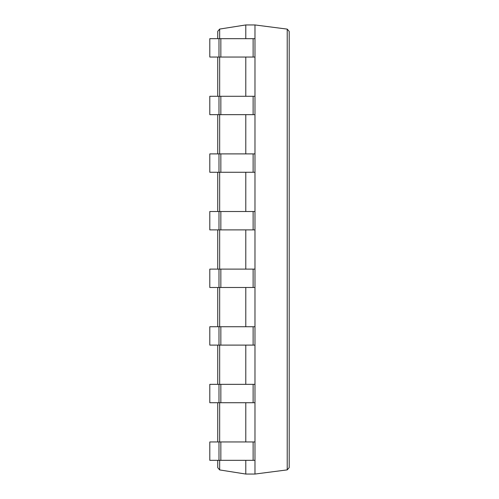 <?xml version="1.0" encoding="UTF-8"?>
<svg xmlns="http://www.w3.org/2000/svg" width="499" height="499" viewBox="0 0 499 499"><rect width="100%" height="100%" fill="white"/><g stroke="black" fill="none" stroke-linecap="round" stroke-linejoin="round"><path stroke-width="0.75" d="M218.992 38.672L218.992 57.042L209.805 57.042L209.805 38.672L254.977 38.672L254.977 24.95L245.789 24.95L219.66 29.073L217.745 31.312L217.745 38.672M245.789 460.328L245.789 474.05L219.66 469.927L217.745 467.688L217.745 460.328M245.789 24.95L245.789 38.672M245.789 57.042L245.789 96.282M245.789 114.658L245.789 153.898M245.789 172.267L245.789 211.507M245.789 229.883L245.789 269.117M245.789 287.493L245.789 326.733M245.789 345.102L245.789 384.342M245.789 402.718L245.789 441.958M217.745 57.042L217.745 96.282M217.745 114.658L217.745 153.898M217.745 172.267L217.745 211.507M217.745 229.883L217.745 269.117M217.745 287.493L217.745 326.733M217.745 345.102L217.745 384.342M217.745 402.718L217.745 441.958M245.789 474.05L254.977 474.05L287.218 469.883L289.195 467.632L289.195 31.368L287.218 29.117L287.218 469.883M218.992 57.042L254.977 57.042L254.977 474.05M254.977 24.95L287.218 29.117M218.992 460.328L209.805 460.328L209.805 441.958L218.992 441.958L218.992 460.328L254.977 460.328M218.992 441.958L254.977 441.958M218.992 402.718L209.805 402.718L209.805 384.342L218.992 384.342L218.992 402.718L254.977 402.718M218.992 384.342L254.977 384.342M218.992 345.102L209.805 345.102L209.805 326.733L218.992 326.733L218.992 345.102L254.977 345.102M218.992 326.733L254.977 326.733M218.992 287.493L209.805 287.493L209.805 269.117L218.992 269.117L218.992 287.493L254.977 287.493M218.992 269.117L254.977 269.117M218.992 229.883L209.805 229.883L209.805 211.507L218.992 211.507L218.992 229.883L254.977 229.883M218.992 211.507L254.977 211.507M218.992 172.267L209.805 172.267L209.805 153.898L218.992 153.898L218.992 172.267L254.977 172.267M218.992 153.898L254.977 153.898M218.992 114.658L209.805 114.658L209.805 96.282L218.992 96.282L218.992 114.658L254.977 114.658M218.992 96.282L254.977 96.282M254.977 38.672L254.977 57.042M219.66 29.073L219.66 38.672M219.66 57.042L219.66 96.282M219.66 114.658L219.66 153.898M219.66 172.267L219.66 211.507M219.66 229.883L219.66 269.117M219.66 287.493L219.66 326.733M219.66 345.102L219.66 384.342M219.66 402.718L219.66 441.958M219.66 460.328L219.66 469.927M220.845 441.958L220.845 460.328M253.124 441.958L253.124 460.328M220.845 384.342L220.845 402.718M253.124 384.342L253.124 402.718M220.845 326.733L220.845 345.102M253.124 326.733L253.124 345.102M220.845 269.117L220.845 287.493M253.124 269.117L253.124 287.493M220.845 211.507L220.845 229.883M253.124 211.507L253.124 229.883M220.845 153.898L220.845 172.267M253.124 153.898L253.124 172.267M220.845 96.282L220.845 114.658M253.124 96.282L253.124 114.658M220.845 38.672L220.845 57.042M253.124 38.672L253.124 57.042"/></g></svg>
